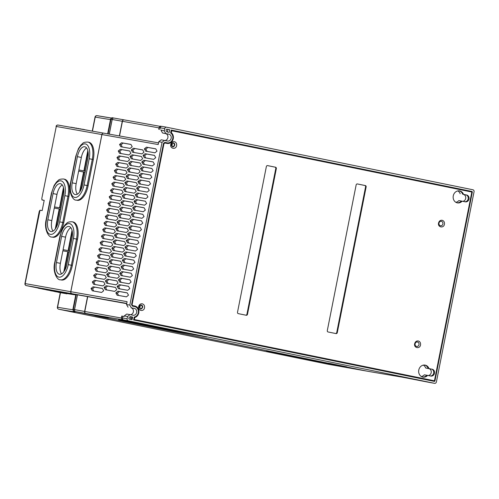 <?xml version="1.0" encoding="UTF-8"?>
<svg xmlns="http://www.w3.org/2000/svg" width="499" height="499" viewBox="0 0 499 499"><rect width="100%" height="100%" fill="white"/><g stroke="black" fill="none" stroke-linecap="round" stroke-linejoin="round"><path stroke-width="0.75" d="M426.813 375.26L424.337 374.818A6.094 5.346 -79.9 0 1 421.362 376.514M423.377 365.118A6.094 5.346 -79.9 0 1 425.691 367.988L428.872 368.636A3.481 3.056 -79.9 0 1 431.192 372.666A3.481 3.056 -79.9 0 1 428.211 375.516M419.416 378.348A8.414 7.379 -79.9 0 1 418.399 377.562M426.576 379.808L426.689 379.259M425.691 367.988L428.217 368.437A6.094 5.346 100.1 0 0 428.217 368.43M428.217 368.437L431.398 369.085A3.481 3.056 100.1 0 1 431.46 369.098M417.258 377.331A8.414 7.379 100.1 0 0 418.249 378.105M409.542 376.327L409.648 375.778M437.922 363.54L468.399 209.355M135.946 320.458L135.734 319.84M140.475 308.725A1.74 1.528 100.1 0 0 141.117 305.307A1.74 1.528 100.1 0 0 140.475 308.725M134.125 317.433L134.736 317.539L134.343 319.535L133.732 319.429L433.126 380.569A0.58 0.511 100.1 0 0 433.151 380.575M135.485 316.64A5.919 5.196 -79.9 0 1 134.15 317.32M464.176 189.932L471.929 191.466A0.58 0.511 100.1 0 1 472.316 192.134L434.935 380.924A0.58 0.511 100.1 0 1 434.323 381.392L133.62 319.984L134.194 317.077A5.339 4.684 -79.9 0 0 138.379 311.881A5.339 4.684 -79.9 0 0 134.718 306.586L132.591 306.149A0.58 0.511 100.1 0 1 132.272 305.912L131.68 304.877A0.58 0.511 100.1 0 1 131.611 304.446L132.715 305.581L132.01 305.457L134.019 305.868A5.919 5.196 -79.9 0 1 137.05 307.939M431.354 369.073L428.173 368.424L431.354 369.073A3.481 3.056 -79.9 0 1 433.706 372.909A3.481 3.056 -79.9 0 1 430.338 375.953M428.997 368.568A6.094 5.346 100.1 0 0 425.086 365.106A6.094 5.346 100.1 0 0 418.755 370.177A6.094 5.346 100.1 0 0 422.952 377.107A6.094 5.346 100.1 0 0 427.643 375.404L426.82 375.254A6.094 5.346 -79.9 0 1 422.547 377.019M424.668 365.05A6.094 5.346 -79.9 0 1 428.173 368.424M141.205 305.026A2.033 1.784 -79.9 0 1 140.493 309.018M134.736 317.539A5.919 5.196 100.1 0 0 138.778 312.861A5.919 5.196 100.1 0 0 134.842 306.012L132.715 305.581M464.07 190.45L464.182 189.901L457.072 188.447A8.414 7.379 -79.9 0 0 455.824 188.765M462.71 201.309A3.481 3.056 -79.9 0 0 465.686 198.452A3.481 3.056 -79.9 0 0 463.371 194.423L465.898 194.872A3.481 3.056 100.1 0 1 465.954 194.884M457.04 202.806A6.094 5.346 -79.9 0 0 461.313 201.041L458.831 200.604A6.094 5.346 -79.9 0 1 455.855 202.301M457.87 190.905A6.094 5.346 -79.9 0 1 460.184 193.774M161.077 130.027L164.314 130.894L164.764 128.617A1.74 1.528 -79.9 0 1 166.597 127.214L472.89 189.763A1.74 1.528 -79.9 0 1 474.05 191.778L436.4 381.935A1.74 1.528 -79.9 0 1 434.567 383.332L430.5 382.614A1.74 1.528 100.1 0 0 430.568 382.627M128.274 320.788L123.665 319.971A1.74 1.528 -79.9 0 1 122.505 317.957L127.114 318.774A1.74 1.528 -79.9 0 0 128.274 320.788L434.567 383.332M328.018 364.22A1.74 1.528 -79.9 0 1 327.98 364.214L367.008 371.137L108.252 318.293L366.971 371.131A1.74 1.528 -79.9 0 0 367.008 371.137L371.075 371.855A1.74 1.616 -80.4 0 0 371.119 371.867L370.907 371.83A1.74 1.528 -79.9 0 1 370.876 371.824M101.89 134.555L56.275 126.465A1.74 1.528 -79.9 0 1 58.077 125.056L103.686 133.146A1.74 1.528 -79.9 0 0 101.89 134.555L70.771 291.69A1.74 1.528 -79.9 0 0 71.931 293.699L77.42 294.822L76.266 294.616L73.334 309.417A1.74 1.528 100.1 0 0 74.494 311.432L94.922 315.574L75.705 311.644A1.74 1.528 100.1 0 1 74.544 309.636L77.476 294.834L71.987 293.711A1.74 1.528 100.1 0 1 70.827 291.697L127.089 301.677L126.528 304.527L129.821 305.107L162.056 142.284L158.763 141.697L158.202 144.548L101.939 134.562L70.827 291.697M346.699 366.877L328.342 363.129L346.711 366.827M118.606 319.709L174.082 331.037L206.86 337.043L150.205 325.454L118.619 319.659M105.033 317.389L108.302 318.05L108.239 318.387L103.05 317.389L107.46 318.237L104.64 317.327M99.407 316.266L101.154 316.584L101.085 316.927L98.39 316.435L102.382 317.252L104.578 317.645L101.147 316.603M102.32 316.828L102.913 317.302M102.975 316.99L104.647 317.302L104.578 317.645M95.927 315.929L98.777 316.472L96.188 315.586L96.12 315.929L99.345 316.584L95.646 315.879L95.995 315.586L95.109 315.399L94.897 315.717L95.109 315.399M97.91 315.923L99.413 316.241L99.326 316.584M96.12 315.929L97.841 316.266M95.64 315.867L95.708 315.524M95.546 315.842L95.608 315.499M99.201 316.547L99.27 316.204M98.958 316.497L99.027 316.154M98.59 316.422L98.659 316.079M97.38 316.173L97.448 315.83M96.956 316.092L97.024 315.748M96.438 315.986L96.5 315.649M102.251 317.164L101.085 316.927M100.586 316.828L100.655 316.485M104.079 317.539L104.148 317.196M104.965 317.726L108.239 318.387M105.245 317.776L105.308 317.439M143.381 324.175L181.025 331.748M126.696 303.666L87.543 296.618L84.612 311.42A1.74 1.528 100.1 0 0 85.772 313.434L123.665 319.971M122.841 316.247L121.712 316.073L121.376 317.782L122.505 317.957L122.841 316.247L124.157 316.478L124.27 315.911L127.563 316.497L130.008 314.626L126.715 314.039L124.27 315.911M178.467 331.23L174.981 330.513M172.985 330.107L169.492 329.396M167.496 328.984L164.003 328.273M162.007 327.868L158.514 327.151M156.524 326.745L153.031 326.034M151.035 325.629L146.188 324.687M77.476 294.834L87.543 296.618M127.114 318.774L127.563 316.497M130.389 314.701A3.481 3.056 -79.9 0 0 133.376 311.85A3.481 3.056 -79.9 0 0 131.062 307.821L134.356 308.407A3.481 3.056 100.1 0 1 136.67 312.43A3.481 3.056 100.1 0 1 133.071 315.249A3.481 3.056 100.1 0 1 133.002 315.237L130.008 314.626M124.033 119.854L114.028 118.076A1.74 1.528 100.1 0 0 112.194 119.479L109.293 134.137M161.021 130.314L162.562 132.996L165.855 133.582L164.314 130.894M164.882 140.493A3.481 3.056 -79.9 0 0 167.876 137.637A3.481 3.056 -79.9 0 0 165.556 133.607L162.562 132.996M165.855 133.582L168.849 134.194A3.481 3.056 100.1 0 1 171.169 138.217A3.481 3.056 100.1 0 1 167.564 141.036A3.481 3.056 100.1 0 1 167.496 141.024L161.214 139.826L158.763 141.697M103.742 133.158L158.532 142.876L103.773 133.164A1.74 1.528 100.1 0 0 101.939 134.562M162.056 142.284L164.508 140.412M126.528 304.527L128.068 307.209M131.362 307.796L129.821 305.107M75.648 311.638A1.74 1.528 -79.9 0 1 74.488 309.623L77.42 294.822M109.237 134.131L112.138 119.473A1.74 1.528 -79.9 0 1 113.965 118.07M76.266 294.616L75.804 294.541M58.732 309.23A1.74 0.836 -78.5 0 0 58.751 309.237A1.74 1.74 0 0 1 57.391 307.191L57.591 307.222A1.74 1.534 100 0 0 58.763 309.237A141.08 1.534 -168.8 0 0 74.289 311.407A1.74 1.728 106.9 0 1 74.126 311.364L74.476 311.463M327.937 364.201A1.74 1.74 0 0 0 327.98 364.214A1.74 1.528 -79.9 0 1 327.949 364.208L58.751 309.237A1.74 0.836 -78.5 0 0 58.763 309.237L327.949 364.208A1.74 0.836 -78.5 0 0 327.937 364.201L327.937 364.201A1.74 0.836 -78.5 0 0 327.949 364.208L366.971 371.131M66.991 293.543A139.333 1.516 -168.8 0 0 75.779 294.884M71.931 293.699L26.322 285.609A1.74 0.836 101.5 0 1 26.31 285.609L26.31 285.609A1.74 0.836 101.5 0 1 26.291 285.603M24.95 283.563L25.162 283.594A1.74 1.528 100.1 0 0 26.322 285.609L38.136 288.023L26.31 285.609A1.74 1.74 0 0 1 24.95 283.563L39.228 211.47L39.964 210.204L42.172 210.59L44.205 200.342L41.991 199.956L44.193 200.405L41.991 199.956L41.791 198.515L56.275 126.465L41.791 198.515M42.116 199.569L41.891 199.101L41.991 199.956M87.868 142.059C82.229 142.109 83.121 143.512 80.957 144.96L78.48 148.54L75.754 156.362L70.571 182.553C68.082 192.084 73.06 200.766 76.185 200.093L77.177 200.299A16.249 7.803 -78.5 0 0 88.117 185.74L93.301 159.549A16.249 7.803 -78.5 0 0 88.866 142.265L87.868 142.059A16.249 7.803 101.5 0 1 92.303 159.349L93.301 159.549M72.087 221.768C66.448 221.818 67.34 223.215 65.169 224.669L62.699 228.243L59.974 236.071L54.79 262.256C52.295 271.793 57.273 280.469 60.398 279.802L61.396 280.001A16.249 7.803 -78.5 0 0 72.336 265.443L77.52 239.258A16.249 7.803 -78.5 0 0 73.085 221.968L72.087 221.768A16.249 7.803 101.5 0 1 76.522 239.052L77.52 239.258M63.51 178.991C57.872 179.041 58.763 180.445 56.599 181.892L54.123 185.472L51.397 193.294L46.214 219.485C43.725 229.016 48.702 237.699 51.827 237.025L52.819 237.231A16.249 7.803 -78.5 0 0 63.76 222.673L68.943 196.481A16.249 7.803 -78.5 0 0 64.508 179.197L63.51 178.991A16.249 7.803 101.5 0 1 67.945 196.282L68.943 196.481M58.296 221.625L63.479 195.433A11.028 5.296 -78.5 0 0 60.473 183.701A11.028 5.296 -78.5 0 0 60.41 183.688A11.028 5.296 -78.5 0 0 53.05 193.581L47.867 219.772A11.028 5.296 -78.5 0 0 50.873 231.499A11.028 5.296 -78.5 0 0 58.296 221.625M60.098 207.908L60.978 208.058L60.098 207.908M63.753 188.953L59.999 207.883M54.385 208.071L54.616 206.935L59.549 207.809L63.523 187.743M55.252 229.004L59.225 208.925L55.395 228.804M59.549 207.809L63.467 187.512M53.05 193.581L56.992 194.385A11.028 5.296 101.5 0 1 62.275 184.917M56.992 194.385L54.516 206.91L59.45 207.79M59.225 208.925L54.285 208.052L51.809 220.577L47.867 219.772M53.013 231.093A11.028 5.296 101.5 0 1 51.809 220.577M60.753 209.2L59.774 209.025L56.069 227.756M66.872 264.395L72.056 238.204A11.028 5.296 -78.5 0 0 69.049 226.477A11.028 5.296 -78.5 0 0 68.981 226.465A11.028 5.296 -78.5 0 0 61.627 236.358L56.443 262.543A11.028 5.296 -78.5 0 0 59.45 274.275A11.028 5.296 -78.5 0 0 66.872 264.395M68.675 250.679L69.554 250.835L68.675 250.679M72.324 231.723L68.575 250.66M62.961 250.841L63.186 249.706L68.126 250.585L72.099 230.519M63.828 271.774L67.802 251.702L63.972 271.581M68.126 250.585L72.043 230.288M61.627 236.358L65.569 237.162A11.028 5.296 101.5 0 1 70.852 227.687M65.569 237.162L63.086 249.687L68.026 250.56M67.802 251.702L62.862 250.822L60.385 263.347L56.443 262.543M61.583 273.87A11.028 5.296 101.5 0 1 60.385 263.347M69.33 251.97L68.351 251.802L64.645 270.533M82.653 184.692L87.836 158.501A11.028 5.296 -78.5 0 0 84.83 146.775A11.028 5.296 -78.5 0 0 84.768 146.762A11.028 5.296 -78.5 0 0 77.407 156.649L72.224 182.84A11.028 5.296 -78.5 0 0 75.23 194.573A11.028 5.296 -78.5 0 0 82.653 184.692M84.456 170.976L85.335 171.126L84.456 170.976M88.111 152.02L84.356 170.957M78.742 171.138L78.973 170.003L83.907 170.876L87.88 150.81M79.609 192.071L83.583 171.999L79.753 191.872M83.907 170.876L87.824 150.579M77.407 156.649L81.349 157.459A11.028 5.296 101.5 0 1 86.633 147.985M81.349 157.459L78.873 169.984L83.807 170.858M83.583 171.999L78.642 171.12L76.166 183.644L72.224 182.84M77.37 194.161A11.028 5.296 101.5 0 1 76.166 183.644M85.111 172.267L84.131 172.093L80.426 190.824M111.764 118.076A141.08 1.534 11.2 0 1 97.087 115.668A1.74 1.534 100 0 0 97.055 115.662L97.055 115.662A1.74 1.534 100 0 0 95.247 117.047A1.74 1.534 100 0 0 95.247 117.065L95.041 117.034A1.74 1.74 0 0 1 97.055 115.662L111.408 118.026M72.224 127.351L69.985 127.17M74.37 127.738L72.18 127.557M76.615 128.124L74.376 127.944M78.761 128.517L76.572 128.337M81.006 128.904L78.767 128.723M83.152 129.297L80.963 129.116M84.998 129.721L83.277 129.378M87.138 130.114L84.973 129.827M91.223 130.938L87.269 130.189M324.543 363.253L336.85 365.387L282.977 354.384L266.391 351.396L321.45 362.654L324.543 363.253L324.618 362.885M447.135 186.451L455.974 188.254A8.414 7.379 100.1 0 0 454.776 188.553M447.035 186.969L447.141 186.42L173.558 130.557L173.134 131.037M172.579 146.581A1.74 1.528 100.1 0 0 173.222 143.163A1.74 1.528 100.1 0 0 172.579 146.581M471.929 191.466L171.226 130.058L170.652 132.965A5.339 4.684 -79.9 0 1 172.548 139.34A5.339 4.684 -79.9 0 1 167.24 142.864A5.339 4.684 -79.9 0 1 167.14 142.845L165.013 142.415A0.58 0.511 100.1 0 0 164.626 142.508L163.684 143.225A0.58 0.511 100.1 0 0 163.46 143.6L131.611 304.446M167.14 142.845L164.801 142.421M167.583 142.914L167.676 143.325M171.219 130.108L172.461 130.358L172.055 130.819M172.461 130.358L173.558 130.557M455.974 188.254L457.072 188.447M172.024 143.512A1.74 1.528 -79.9 0 1 171.612 145.851M134.624 319.616L134.836 320.233M135.41 306.398L135.192 306.71M139.92 305.65A1.74 1.528 -79.9 0 1 139.502 307.995M470.064 191.136A0.58 0.511 -79.9 0 1 470.457 191.753M128.493 295.152L127.226 292.863L117.895 291.21L115.837 292.907L117.103 295.19L126.434 296.849L128.493 295.152M129.79 288.603L128.524 286.314L119.192 284.661L117.134 286.357L118.4 288.647L127.732 290.299L129.79 288.603M131.087 282.054L129.821 279.771L120.49 278.111L118.431 279.808L119.698 282.097L129.029 283.756L131.087 282.054M132.385 275.51L131.112 273.221L121.781 271.568L119.729 273.265L120.995 275.548L130.326 277.207L132.385 275.51M133.682 268.961L132.41 266.672L123.078 265.019L121.02 266.716L122.292 269.005L131.624 270.658L133.682 268.961M134.98 262.412L133.707 260.129L124.376 258.47L122.317 260.166L123.59 262.455L132.921 264.114L134.98 262.412M136.271 255.868L135.004 253.579L125.673 251.926L123.615 253.623L124.881 255.912L134.212 257.565L136.271 255.868M137.568 249.319L136.302 247.03L126.971 245.377L124.912 247.074L126.178 249.363L135.51 251.016L137.568 249.319M138.865 242.77L137.599 240.487L128.268 238.828L126.21 240.524L127.476 242.813L136.807 244.473L138.865 242.77M140.163 236.227L138.89 233.937L129.565 232.285L127.507 233.981L128.773 236.27L138.104 237.923L140.163 236.227M141.46 229.677L140.188 227.388L130.857 225.735L128.798 227.432L130.071 229.721L139.402 231.374L141.46 229.677M142.758 223.134L141.485 220.845L132.154 219.186L130.096 220.882L131.368 223.172L140.699 224.831L142.758 223.134M144.049 216.585L142.783 214.296L133.451 212.643L131.393 214.339L132.665 216.628L141.99 218.281L144.049 216.585M145.346 210.035L144.08 207.746L134.749 206.093L132.69 207.79L133.957 210.079L143.288 211.732L145.346 210.035M146.644 203.492L145.377 201.203L136.046 199.544L133.988 201.247L135.254 203.53L144.585 205.189L146.644 203.492M147.941 196.943L146.669 194.654L137.344 193.001L135.285 194.697L136.551 196.986L145.883 198.639L147.941 196.943M149.238 190.393L147.966 188.104L138.635 186.451L136.576 188.148L137.849 190.437L147.18 192.09L149.238 190.393M150.536 183.85L149.263 181.561L139.932 179.902L137.874 181.605L139.146 183.888L148.477 185.547L150.536 183.85M151.827 177.301L150.561 175.012L141.229 173.359L139.171 175.055L140.444 177.345L149.769 178.998L151.827 177.301M153.124 170.752L151.858 168.469L142.527 166.809L140.469 168.506L141.735 170.795L151.066 172.448L153.124 170.752M154.422 164.208L153.156 161.919L143.824 160.26L141.766 161.963L143.032 164.246L152.363 165.905L154.422 164.208M155.719 157.659L154.453 155.37L145.122 153.717L143.063 155.414L144.33 157.703L153.661 159.356L155.719 157.659M157.017 151.11L155.744 148.827L146.413 147.168L144.354 148.864L145.627 151.153L154.958 152.806L157.017 151.11M103.686 290.749L102.414 288.459L93.088 286.806L91.03 288.503L92.296 290.792L101.628 292.445L103.686 290.749M104.983 284.199L103.711 281.916L94.38 280.257L92.321 281.954L93.594 284.243L102.925 285.902L104.983 284.199M106.281 277.656L105.008 275.367L95.677 273.714L93.619 275.411L94.891 277.7L104.222 279.353L106.281 277.656M107.572 271.107L106.306 268.818L96.974 267.165L94.916 268.861L96.188 271.15L105.514 272.803L107.572 271.107M108.869 264.557L107.603 262.274L98.272 260.615L96.213 262.312L97.48 264.601L106.811 266.26L108.869 264.557M110.167 258.014L108.901 255.725L99.569 254.072L97.511 255.769L98.777 258.058L108.108 259.711L110.167 258.014M111.464 251.465L110.192 249.176L100.867 247.523L98.808 249.219L100.074 251.508L109.406 253.161L111.464 251.465M112.762 244.922L111.489 242.633L102.158 240.973L100.099 242.67L101.372 244.959L110.703 246.618L112.762 244.922M114.059 238.372L112.786 236.083L103.455 234.43L101.397 236.127L102.669 238.416L112.001 240.069L114.059 238.372M115.35 231.823L114.084 229.534L104.753 227.881L102.694 229.577L103.967 231.867L113.292 233.52L115.35 231.823M116.647 225.28L115.381 222.991L106.05 221.331L103.992 223.034L105.258 225.317L114.589 226.976L116.647 225.28M117.945 218.73L116.679 216.441L107.347 214.788L105.289 216.485L106.555 218.774L115.887 220.427L117.945 218.73M119.242 212.181L117.976 209.892L108.645 208.239L106.586 209.936L107.853 212.225L117.184 213.878L119.242 212.181M120.54 205.638L119.267 203.349L109.936 201.69L107.878 203.392L109.15 205.675L118.481 207.334L120.54 205.638M121.837 199.089L120.565 196.799L111.233 195.146L109.175 196.843L110.447 199.132L119.779 200.785L121.837 199.089M123.128 192.539L121.862 190.256L112.531 188.597L110.472 190.294L111.745 192.583L121.076 194.236L123.128 192.539M124.426 185.996L123.159 183.707L113.828 182.048L111.77 183.751L113.036 186.033L122.367 187.693L124.426 185.996M125.723 179.447L124.457 177.157L115.126 175.505L113.067 177.201L114.333 179.49L123.665 181.143L125.723 179.447M127.02 172.897L125.754 170.614L116.423 168.955L114.365 170.652L115.631 172.941L124.962 174.594L127.02 172.897M128.318 166.354L127.045 164.065L117.714 162.412L115.656 164.109L116.928 166.392L126.259 168.051L128.318 166.354M129.615 159.805L128.343 157.516L119.012 155.863L116.953 157.559L118.226 159.848L127.557 161.501L129.615 159.805M130.913 153.255L129.64 150.972L120.309 149.313L118.251 151.01L119.523 153.299L128.854 154.958L130.913 153.255M132.204 146.712L130.938 144.423L121.606 142.77L119.548 144.467L120.814 146.756L130.145 148.409L132.204 146.712M106.131 285.734L104.073 287.43L105.339 289.719L114.689 291.372L116.747 289.676L115.481 287.393L106.131 285.734L107.628 286.039L105.57 287.736L104.073 287.43M107.422 279.184L105.364 280.881L106.636 283.17L115.986 284.829L118.045 283.133L116.772 280.843L107.422 279.184L108.919 279.49L106.861 281.187L105.364 280.881M108.72 272.635L106.661 274.331L107.934 276.621L117.284 278.28L119.342 276.583L118.07 274.294L108.72 272.635L110.217 272.941L108.158 274.637L106.661 274.331M110.017 266.092L107.959 267.788L109.231 270.078L118.581 271.73L120.639 270.034L119.367 267.751L110.017 266.092L111.514 266.397L109.456 268.094L107.959 267.788M111.314 259.542L109.256 261.239L110.522 263.528L119.872 265.187L121.931 263.491L120.664 261.202L111.314 259.542L112.811 259.848L110.753 261.545L109.256 261.239M112.612 252.993L110.553 254.69L111.82 256.979L121.17 258.638L123.228 256.941L121.962 254.652L112.612 252.993L114.109 253.299L112.05 254.995L110.553 254.69M113.909 246.45L111.851 248.146L113.117 250.436L122.467 252.095L124.525 250.392L123.259 248.109L113.909 246.45L115.406 246.756L113.348 248.452L111.851 248.146M115.2 239.9L113.148 241.597L114.414 243.886L123.764 245.545L125.823 243.849L124.557 241.56L115.2 239.9L116.697 240.206L114.639 241.903L113.148 241.597M116.498 233.351L114.439 235.054L115.712 237.337L125.062 238.996L127.12 237.299L125.848 235.01L116.498 233.351L117.995 233.657L115.936 235.36L114.439 235.054M117.795 226.808L115.737 228.505L117.009 230.794L126.359 232.453L128.418 230.75L127.145 228.467L117.795 226.808L119.292 227.114L117.234 228.81L115.737 228.505M119.093 220.259L117.034 221.955L118.3 224.244L127.657 225.904L129.709 224.207L128.443 221.918L119.093 220.259L120.59 220.564L118.531 222.261L117.034 221.955M120.39 213.709L118.332 215.412L119.598 217.695L128.948 219.354L131.006 217.658L129.74 215.368L120.39 213.709L121.887 214.015L119.829 215.718L118.332 215.412M121.687 207.166L119.629 208.863L120.895 211.152L130.245 212.811L132.304 211.114L131.037 208.825L121.687 207.166L123.184 207.472L121.126 209.168L119.629 208.863M122.985 200.617L120.926 202.313L122.193 204.602L131.543 206.262L133.601 204.565L132.335 202.276L122.985 200.617L124.476 200.922L122.417 202.619L120.926 202.313M124.276 194.067L122.218 195.77L123.49 198.053L132.84 199.712L134.898 198.016L133.626 195.727L124.276 194.067L125.773 194.373L123.715 196.076L122.218 195.77M125.573 187.524L123.515 189.221L124.787 191.51L134.137 193.169L136.196 191.473L134.923 189.183L125.573 187.524L127.07 187.83L125.012 189.526L123.515 189.221M126.871 180.975L124.812 182.671L126.085 184.961L135.435 186.62L137.493 184.923L136.221 182.634L126.871 180.975L128.368 181.28L126.309 182.977L124.812 182.671M128.168 174.432L126.11 176.128L127.376 178.411L136.726 180.07L138.784 178.374L137.518 176.085L128.168 174.432L129.665 174.737L127.607 176.434L126.11 176.128M129.466 167.882L127.407 169.579L128.673 171.868L138.023 173.527L140.082 171.831L138.816 169.541L129.466 167.882L130.963 168.188L128.904 169.885L127.407 169.579M130.763 161.333L128.705 163.03L129.971 165.319L139.321 166.978L141.379 165.281L140.113 162.992L130.763 161.333L132.254 161.639L130.195 163.335L128.705 163.03M132.054 154.79L129.996 156.486L131.268 158.776L140.618 160.429L142.677 158.732L141.404 156.449L132.054 154.79L133.551 155.095L131.493 156.792L129.996 156.486M133.352 148.24L131.293 149.937L132.566 152.226L141.916 153.885L143.974 152.189L142.702 149.9L133.352 148.24L134.849 148.546L132.79 150.243L131.293 149.937M141.429 156.493L133.551 155.095M132.74 159.031L131.493 156.792M140.138 163.036L132.254 161.639M131.443 165.581L130.195 163.335M138.841 169.585L130.963 168.188M130.145 172.13L128.904 169.885M137.543 176.135L129.665 174.737M128.848 178.673L127.607 176.434M136.246 182.678L128.368 181.28M127.551 185.223L126.309 182.977M134.948 189.227L127.07 187.83M126.259 191.772L125.012 189.526M133.651 195.776L125.773 194.373M124.962 198.315L123.715 196.076M132.354 202.32L124.476 200.922M123.665 204.864L122.417 202.619M131.062 208.869L123.184 207.472M122.367 211.414L121.126 209.168M129.765 215.418L121.887 214.015M121.07 217.957L119.829 215.718M128.468 221.961L120.59 220.564M119.772 224.506L118.531 222.261M127.17 228.511L119.292 227.114M118.481 231.056L117.234 228.81M125.873 235.054L117.995 233.657M117.184 237.599L115.936 235.36M124.575 241.603L116.697 240.206M115.887 244.148L114.639 241.903M123.284 248.153L115.406 246.756M114.589 250.691L113.348 248.452M121.987 254.696L114.109 253.299M113.292 257.241L112.05 254.995M120.689 261.245L112.811 259.848M111.994 263.79L110.753 261.545M119.392 267.795L111.514 266.397M110.703 270.333L109.456 268.094M118.095 274.338L110.217 272.941M109.406 276.883L108.158 274.637M116.797 280.887L108.919 279.49M108.108 283.432L106.861 281.187M115.506 287.436L107.628 286.039M106.811 289.975L105.57 287.736M121.606 142.77L123.103 143.076L121.045 144.772L119.548 144.467M122.286 147.012L121.045 144.772M130.963 144.467L123.103 143.076M120.309 149.313L121.806 149.619L119.748 151.316L118.251 151.01M120.995 153.561L119.748 151.316M129.665 151.016L121.806 149.619M119.012 155.863L120.508 156.168L118.45 157.865L116.953 157.559M119.698 160.11L118.45 157.865M128.368 157.559L120.508 156.168M117.714 162.412L119.211 162.718L117.153 164.414L115.656 164.109M118.4 166.654L117.153 164.414M127.07 164.109L119.211 162.718M116.423 168.955L117.92 169.261L115.862 170.957L114.365 170.652M117.103 173.203L115.862 170.957M125.773 170.658L117.92 169.261M115.126 175.505L116.623 175.81L114.564 177.507L113.067 177.201M115.805 179.752L114.564 177.507M124.482 177.201L116.623 175.81M113.828 182.048L115.325 182.353L113.267 184.056L111.77 183.751M114.508 186.295L113.267 184.056M123.184 183.751L115.325 182.353M112.531 188.597L114.028 188.903L111.969 190.599L110.472 190.294M113.217 192.845L111.969 190.599M121.887 190.3L114.028 188.903M111.233 195.146L112.73 195.452L110.672 197.149L109.175 196.843M111.919 199.394L110.672 197.149M120.59 196.843L112.73 195.452M109.936 201.69L111.433 201.995L109.375 203.698L107.878 203.392M110.622 205.937L109.375 203.698M119.292 203.392L111.433 201.995M108.645 208.239L110.136 208.545L108.083 210.241L106.586 209.936M109.325 212.487L108.083 210.241M117.995 209.942L110.136 208.545M107.347 214.788L108.844 215.094L106.786 216.791L105.289 216.485M108.027 219.036L106.786 216.791M116.704 216.485L108.844 215.094M106.05 221.331L107.547 221.637L105.489 223.34L103.992 223.034M106.73 225.579L105.489 223.34M115.406 223.034L107.547 221.637M104.753 227.881L106.25 228.186L104.191 229.883L102.694 229.577M114.109 229.584L106.25 228.186M105.439 232.129L104.191 229.883M103.455 234.43L104.952 234.736L102.894 236.432L101.397 236.127M104.141 238.672L102.894 236.432M112.811 236.127L104.952 234.736M102.158 240.973L103.655 241.279L101.596 242.976L100.099 242.67M102.844 245.221L101.596 242.976M111.514 242.676L103.655 241.279M100.867 247.523L102.357 247.828L100.299 249.525L98.808 249.219M101.547 251.77L100.299 249.525M110.217 249.226L102.357 247.828M99.569 254.072L101.066 254.378L99.008 256.074L97.511 255.769M100.249 258.314L99.008 256.074M108.925 255.769L101.066 254.378M98.272 260.615L99.769 260.921L97.71 262.617L96.213 262.312M98.952 264.863L97.71 262.617M107.628 262.318L99.769 260.921M96.974 267.165L98.471 267.47L96.413 269.167L94.916 268.861M97.654 271.412L96.413 269.167M106.331 268.861L98.471 267.47M95.677 273.714L97.174 274.02L95.116 275.716L93.619 275.411M96.363 277.955L95.116 275.716M105.033 275.411L97.174 274.02M94.38 280.257L95.877 280.563L93.818 282.259L92.321 281.954M95.066 284.505L93.818 282.259M103.736 281.96L95.877 280.563M93.088 286.806L94.579 287.112L92.521 288.809L91.03 288.503M93.768 291.054L92.521 288.809M102.438 288.503L94.579 287.112M146.413 147.168L147.91 147.473L145.851 149.17L144.354 148.864M147.099 151.415L145.851 149.17M155.769 148.87L147.91 147.473M145.122 153.717L146.612 154.023L144.554 155.719L143.063 155.414M145.802 157.965L144.554 155.719M154.472 155.414L146.612 154.023M143.824 160.26L145.321 160.566L143.263 162.269L141.766 161.963M144.504 164.508L143.263 162.269M153.181 161.963L145.321 160.566M142.527 166.809L144.024 167.115L141.965 168.812L140.469 168.506M143.207 171.057L141.965 168.812M151.883 168.512L144.024 167.115M141.229 173.359L142.726 173.664L140.668 175.361L139.171 175.055M141.916 177.607L140.668 175.361M150.586 175.055L142.726 173.664M139.932 179.902L141.429 180.208L139.371 181.91L137.874 181.605M140.618 184.15L139.371 181.91M149.288 181.605L141.429 180.208M138.635 186.451L140.132 186.757L138.073 188.454L136.576 188.148M139.321 190.699L138.073 188.454M147.991 188.154L140.132 186.757M137.344 193.001L138.834 193.306L136.776 195.003L135.285 194.697M138.023 197.248L136.776 195.003M146.694 194.697L138.834 193.306M136.046 199.544L137.543 199.85L135.485 201.552L133.988 201.247M136.726 203.792L135.485 201.552M145.402 201.247L137.543 199.85M134.749 206.093L136.246 206.399L134.187 208.095L132.69 207.79M135.429 210.341L134.187 208.095M144.105 207.796L136.246 206.399M133.451 212.643L134.948 212.948L132.89 214.645L131.393 214.339M134.131 216.884L132.89 214.645M142.808 214.339L134.948 212.948M132.154 219.186L133.651 219.491L131.593 221.188L130.096 220.882M132.84 223.433L131.593 221.188M141.51 220.889L133.651 219.491M130.857 225.735L132.354 226.041L130.295 227.737L128.798 227.432M131.543 229.983L130.295 227.737M140.213 227.438L132.354 226.041M129.565 232.285L131.056 232.59L128.998 234.287L127.507 233.981M130.245 236.526L128.998 234.287M138.915 233.981L131.056 232.59M128.268 238.828L129.765 239.133L127.707 240.83L126.21 240.524M128.948 243.075L127.707 240.83M137.624 240.53L129.765 239.133M126.971 245.377L128.468 245.683L126.409 247.379L124.912 247.074M127.65 249.625L126.409 247.379M136.327 247.074L128.468 245.683M125.673 251.926L127.17 252.232L125.112 253.929L123.615 253.623M126.353 256.168L125.112 253.929M135.029 253.623L127.17 252.232M124.376 258.47L125.873 258.775L123.814 260.472L122.317 260.166M125.062 262.717L123.814 260.472M133.732 260.172L125.873 258.775M123.078 265.019L124.575 265.325L122.517 267.021L121.02 266.716M123.764 269.267L122.517 267.021M132.435 266.716L124.575 265.325M121.781 271.568L123.278 271.874L121.22 273.571L119.729 273.265M122.467 275.81L121.22 273.571M131.137 273.265L123.278 271.874M120.49 278.111L121.987 278.417L119.928 280.114L118.431 279.808M121.17 282.359L119.928 280.114M129.846 279.814L121.987 278.417M119.192 284.661L120.689 284.966L118.631 286.663L117.134 286.357M119.872 288.909L118.631 286.663M128.549 286.357L120.689 284.966M117.895 291.21L119.392 291.516L117.334 293.212L115.837 292.907M118.575 295.452L117.334 293.212M127.251 292.907L119.392 291.516M142.726 149.943L134.849 148.546M134.038 152.488L132.79 150.243M166.766 131.699A0.58 0.511 100.1 0 0 167.084 131.936L169.211 132.372L169.71 129.746L166.834 129.16A0.58 0.511 100.1 0 0 166.223 129.628L166.105 130.233A0.58 0.511 100.1 0 0 166.173 130.663L166.766 131.699M128.842 318.418A0.58 0.511 100.1 0 0 129.229 319.086L132.123 319.678L132.64 317.058L130.52 316.622A0.58 0.511 100.1 0 0 130.133 316.722L129.191 317.439A0.58 0.511 100.1 0 0 128.967 317.813L128.842 318.418M130.245 319.291L130.775 316.728L132.64 317.058M130.775 316.728L130.308 316.634M167.352 131.992L167.845 129.416L166.629 129.166M167.845 129.416L169.71 129.746M433.076 380.562L433.07 380.594A0.58 0.511 -79.9 0 1 432.67 381.049M66.854 293.481L65.188 293.138M65.057 293.056L63.392 292.713M63.267 292.632L61.128 292.202L61.059 292.545L63.336 292.994L61.059 292.545M61.121 292.239L59.406 291.896M59.275 291.815L57.136 291.385L57.073 291.728L59.35 292.177L57.073 291.728M57.129 291.428L55.414 291.079M55.283 291.004L53.15 290.574L53.081 290.917L55.358 291.366L53.081 290.917M53.137 290.611L51.422 290.268M51.291 290.187L49.158 289.757L49.089 290.1L51.366 290.549L49.089 290.1M49.095 289.794L46.962 289.37L46.894 289.707L49.17 290.162L46.894 289.707M46.956 289.408L44.767 288.977L44.698 289.32L46.975 289.769L44.698 289.32M44.704 289.021L42.571 288.59L42.502 288.933L44.779 289.383L42.502 288.933M42.509 288.628L40.375 288.197L40.307 288.541L42.583 288.99L40.307 288.541M40.313 288.241L38.18 287.811L38.111 288.154L40.388 288.603L38.111 288.154M44.236 289.395L42.103 288.965L44.236 289.395M46.432 289.788L44.299 289.358L46.432 289.788M48.628 290.175L46.494 289.744L48.628 290.175M50.823 290.561L48.69 290.137L50.823 290.561M53.019 290.954L50.886 290.524L53.019 290.954M48.228 290.212L46.095 289.782L48.228 290.212M50.424 290.599L48.291 290.168L50.424 290.599M52.62 290.992L50.486 290.561L52.62 290.992M54.815 291.379L52.682 290.948L54.815 291.379M57.011 291.772L54.878 291.341L57.011 291.772M52.22 291.023L50.081 290.599L52.22 291.023M54.416 291.416L52.276 290.986L54.416 291.416M56.612 291.803L54.472 291.379L56.612 291.803M58.807 292.196L56.668 291.765L58.807 292.196M61.003 292.582L58.863 292.152L61.003 292.582M56.212 291.84L54.073 291.41L56.212 291.84M58.408 292.233L56.268 291.803L58.408 292.233M60.604 292.62L58.464 292.189L60.604 292.62M62.799 293.007L60.66 292.582L62.799 293.007M64.995 293.4L62.855 292.969L64.995 293.4M60.198 292.657L58.065 292.227L60.198 292.657M62.394 293.044L60.26 292.614L62.394 293.044M64.589 293.437L62.456 293.007L64.589 293.437M66.785 293.824L64.652 293.393L66.785 293.824M163.46 143.612L163.965 143.7L132.123 304.546M134.343 319.535L433.962 380.718A0.58 0.511 -79.9 0 0 434.56 380.25L471.717 192.602A0.58 0.511 -79.9 0 0 471.33 191.928L171.725 130.75L171.325 132.74L170.714 132.634M432.178 369.223A3.481 3.056 100.1 0 1 434.504 373.208A3.481 3.056 100.1 0 1 430.893 376.065A3.481 3.056 100.1 0 1 430.824 376.053L427.643 375.404M139.184 306.679C139.527 305.494 140.244 304.945 141.323 305.045C142.365 305.382 142.814 306.161 142.677 307.396L140.575 309.037L139.184 306.679M142.252 303.797C140.425 303.629 139.227 304.546 138.647 306.554C137.605 310.846 143.855 312.125 144.529 307.752C144.76 305.681 143.999 304.359 142.252 303.797M164.177 142.851L164.907 142.982L163.965 143.7M171.325 132.74A5.919 5.196 100.1 0 1 173.272 138.647A5.919 5.196 100.1 0 1 167.153 143.438A5.919 5.196 100.1 0 1 167.034 143.413L164.907 142.982M171.113 130.638L171.725 130.75M170.695 132.759A5.919 5.196 -79.9 0 1 171.544 133.726M237.505 312.287A1.16 1.017 100.1 0 0 238.279 313.628L246.257 315.262A1.16 1.017 100.1 0 0 247.479 314.326L276.34 168.581A1.16 1.017 100.1 0 0 275.567 167.234L267.589 165.606A1.16 1.017 100.1 0 0 266.366 166.541L237.505 312.287M327.294 330.625A1.16 1.017 100.1 0 0 328.068 331.966L336.052 333.594A1.16 1.017 100.1 0 0 337.274 332.665L366.135 186.913A1.16 1.017 100.1 0 0 365.362 185.572L357.378 183.944A1.16 1.017 100.1 0 0 356.155 184.88L327.294 330.625M466.671 195.009A3.481 3.056 100.1 0 1 468.998 198.995A3.481 3.056 100.1 0 1 465.386 201.852A3.481 3.056 100.1 0 1 465.317 201.839L462.136 201.191A6.094 5.346 100.1 0 1 457.452 202.893A6.094 5.346 100.1 0 1 453.248 195.964A6.094 5.346 100.1 0 1 459.579 190.892A6.094 5.346 100.1 0 1 463.49 194.354L466.671 195.009L463.49 194.354M420.538 344.928C420.763 342.85 420.008 341.528 418.256 340.967C416.428 340.798 415.23 341.721 414.65 343.724C413.609 348.021 419.859 349.294 420.538 344.928M438.546 223.028C437.511 227.326 443.761 228.598 444.434 224.232C444.665 222.155 443.904 220.832 442.158 220.271C440.33 220.103 439.126 221.026 438.546 223.028M170.752 144.411C169.71 148.708 175.96 149.981 176.64 145.614C176.864 143.537 176.11 142.215 174.357 141.654C172.529 141.485 171.332 142.408 170.752 144.411M171.288 144.535C171.631 143.35 172.348 142.801 173.427 142.901C174.469 143.238 174.918 144.018 174.781 145.253L172.679 146.893L171.288 144.535M438.995 223.134A2.264 1.984 -79.9 0 1 442.887 223.926A2.264 1.984 -79.9 0 1 438.995 223.134M415.099 343.83A2.264 1.984 -79.9 0 1 418.992 344.622A2.264 1.984 -79.9 0 1 415.099 343.83M267.427 165.587L275.018 167.14A1.16 1.017 -79.9 0 1 275.791 168.481L246.93 314.227A1.16 1.017 -79.9 0 1 245.87 315.181M357.222 183.925L364.813 185.478A1.16 1.017 -79.9 0 1 365.586 186.819L336.725 332.565A1.16 1.017 -79.9 0 1 335.659 333.519M459.161 190.843A6.094 5.346 -79.9 0 1 462.667 194.211M461.313 201.041L462.136 201.191M465.848 194.859A3.481 3.056 -79.9 0 1 468.199 198.696A3.481 3.056 -79.9 0 1 464.837 201.739M173.309 142.882A2.033 1.784 -79.9 0 1 172.598 146.881M169.978 142.427A5.919 5.196 -79.9 0 1 166.647 143.338M371.169 371.874A1.74 1.616 -80.4 0 1 371.119 371.867L401.589 377.044A1.74 1.616 -80.4 0 1 401.539 377.038L371.075 371.855M370.944 371.836A1.74 1.528 -79.9 0 1 370.907 371.83L367.064 371.144M430.5 382.614L425.647 381.691A1.74 0.387 101.1 0 0 425.653 381.698L409.186 378.479A1.74 0.387 -78.9 0 1 409.18 378.473L401.539 377.038M434.598 383.338L409.18 378.473M134.019 305.868L134.842 306.012M85.772 313.434L75.705 311.644M92.571 314.775L94.935 315.524M174.082 331.037L174.195 330.469M177.026 331.61L177.139 331.043M87.724 296.649L84.793 311.451A1.74 1.472 100.2 0 0 85.897 313.453M121.344 318.031L74.544 309.636M123.085 320.152A1.74 1.472 -79.8 0 1 122.33 319.691M124.675 320.389A1.74 1.728 106 0 1 124.532 320.352L122.66 319.815C122.199 320.146 121.768 319.466 121.376 317.782M126.746 303.423L71.987 293.711M131.062 307.821L134.356 308.407M124.164 119.879L124.101 119.866A1.74 1.528 -79.9 0 0 124.064 119.86L124.195 119.879A1.74 1.472 100.2 0 0 122.442 121.301L119.542 135.959M160.092 126.347L124.226 119.885A1.74 1.472 100.2 0 0 124.195 119.879L160.092 126.347M166.566 127.208L161.957 126.39A1.74 1.528 100.1 0 0 160.154 127.8L159.025 127.625C160.69 125.33 160.079 126.434 161.957 126.39A1.74 1.528 100.1 0 1 161.988 126.397L166.529 127.208M164.764 128.617L160.154 127.8L159.817 129.509M158.975 127.875L122.267 121.269A1.74 1.528 -79.9 0 1 124.064 119.86L113.997 118.07M119.361 135.928L122.267 121.269L112.194 119.479M165.556 133.607L168.849 134.194M75.842 294.547L72.91 309.355L74.488 309.623M60.473 292.663L57.591 307.222A1.74 1.534 100 0 0 57.591 307.241A139.333 1.516 -168.8 0 0 72.879 309.686M70.771 291.69L25.162 283.594L39.926 210.622M56.063 126.428A1.74 1.74 0 0 1 58.077 125.056A1.74 1.528 -79.9 0 1 58.109 125.062L103.655 133.139M64.851 195.677L67.945 196.282L62.762 222.467L59.668 221.868A13.928 6.687 101.5 0 1 50.374 234.362A13.928 6.687 101.5 0 1 46.494 219.529L51.678 193.338A13.928 6.687 101.5 0 1 60.972 180.844A13.928 6.687 101.5 0 1 64.851 195.677L59.668 221.868M51.827 237.025A16.249 7.803 -78.5 0 0 62.762 222.467L63.76 222.673M73.428 238.447L76.522 239.052L71.338 265.243L68.244 264.638A13.928 6.687 101.5 0 1 58.951 277.132A13.928 6.687 101.5 0 1 55.071 262.299L60.254 236.114A13.928 6.687 101.5 0 1 69.548 223.621A13.928 6.687 101.5 0 1 73.428 238.447L68.244 264.638M60.398 279.802A16.249 7.803 -78.5 0 0 71.338 265.243L72.336 265.443M89.209 158.744L92.303 159.349L87.119 185.534L84.025 184.936A13.928 6.687 101.5 0 1 74.731 197.429A13.928 6.687 101.5 0 1 70.852 182.597L76.035 156.405A13.928 6.687 101.5 0 1 85.329 143.912A13.928 6.687 101.5 0 1 89.209 158.744L84.025 184.936M76.185 200.093A16.249 7.803 -78.5 0 0 87.119 185.534L88.117 185.74M112.138 119.473L110.585 119.211M108.083 133.925L110.984 119.267A1.74 1.528 100.1 0 1 112.786 117.858L113.94 118.063M113.909 118.057L112.818 117.864A1.74 1.528 100.1 0 0 112.786 117.858C112.537 118.363 112.525 116.485 110.56 119.199L107.659 133.851M110.497 119.529A139.333 1.516 11.2 0 1 95.247 117.065L92.452 131.156M321.45 362.654L321.531 362.255M463.371 194.423L465.898 194.872M428.872 368.636L431.398 369.085M472.316 192.134L471.474 191.984M131.873 316.921L131.343 319.541M433.07 380.594L434.935 380.924M246.93 314.227L247.479 314.326M275.791 168.481L276.34 168.581M275.018 167.14L275.567 167.234M336.725 332.565L337.274 332.665M365.586 186.819L366.135 186.913M364.813 185.478L365.362 185.572M409.186 378.479L401.589 377.044M159.025 127.625L158.688 129.335M72.91 309.355C73.079 310.659 73.484 311.326 74.126 311.364M57.391 307.191L60.267 292.67M39.228 211.47L39.957 210.204M92.253 131.118L95.041 117.034M165.375 142.533L167.24 142.864M51.366 290.549L51.434 290.206M55.358 291.366L55.426 291.023M59.35 292.177L59.412 291.84M63.336 292.994L63.404 292.651M65.132 293.418L65.201 293.081M66.928 293.849L66.997 293.506"/></g></svg>
